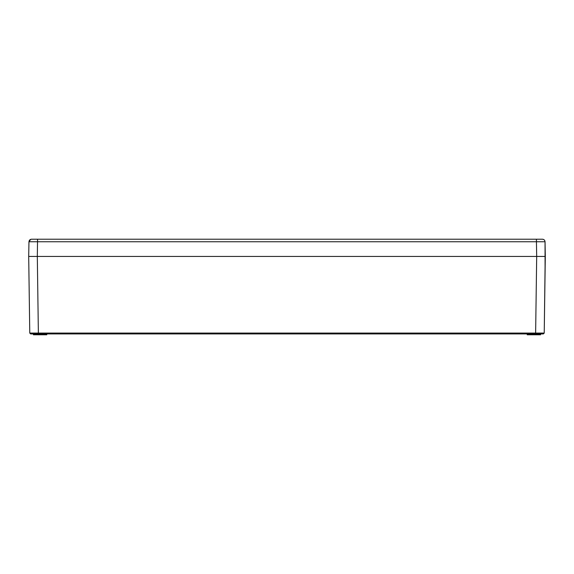 <?xml version="1.0" encoding="UTF-8"?>
<svg xmlns="http://www.w3.org/2000/svg" width="574" height="574" viewBox="0 0 574 574"><rect width="100%" height="100%" fill="white"/><g stroke="black" fill="none" stroke-linecap="round" stroke-linejoin="round"><path stroke-width="0.86" d="M29.496 241.74L28.958 241.754C29.131 240.205 29.991 239.358 31.541 239.214L536.432 239.214L536.432 241.754L545.042 241.754L545.3 256.435L28.7 256.435L545.3 256.435L544.231 333.078L543.37 333.925L540.564 333.925L540.564 334.786L527.219 334.786L527.219 333.925M543.37 333.925L544.231 333.078L543.37 333.925L30.63 333.925L33.436 333.925L33.436 334.786L46.781 334.786L46.781 333.925M32.575 333.925L38.379 333.925L32.575 333.925M531.955 333.925L541.426 333.925L531.955 333.925M34.081 256.435L31.154 256.435L34.081 256.435M544.547 256.435L543.191 256.435M545.25 253.5L544.231 333.078L29.769 333.078L30.63 333.925L29.769 333.078L30.63 333.925L29.769 333.078L28.7 256.435L29.769 333.078M536.432 239.214L542.459 239.214C544.009 239.358 544.87 240.205 545.042 241.754L545.085 271.76M44.198 333.925L44.198 334.786M529.802 333.925L529.802 334.786M32.575 239.214L42.046 239.214L32.575 239.214M542.459 239.214C544.001 239.372 544.862 240.219 545.042 241.754C544.87 240.205 544.009 239.358 542.459 239.214C544.001 239.372 544.862 240.219 545.042 241.754L545.164 248.549M30.738 239.344L28.958 241.754C29.138 240.219 29.999 239.372 31.541 239.214L31.505 239.214M31.541 239.214C29.999 239.372 29.138 240.219 28.958 241.754L536.432 241.754L536.69 256.435L535.621 333.925M28.958 241.754L28.7 256.435L28.958 241.754M38.379 333.925L37.31 256.435L37.568 239.214M34.727 333.925L34.727 334.786M43.337 333.925L43.337 334.786M530.663 333.925L530.663 334.786M539.273 333.925L539.273 334.786M531.955 241.754L291.736 241.754M282.264 241.754L42.046 241.754"/></g></svg>
